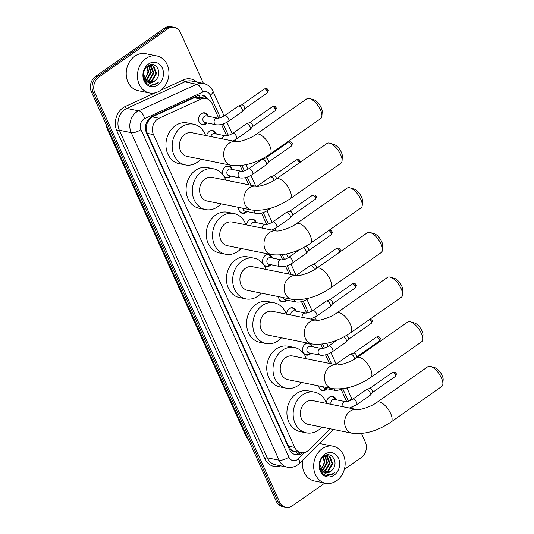 <?xml version="1.0" encoding="UTF-8"?>
<svg xmlns="http://www.w3.org/2000/svg" width="534" height="534" viewBox="0 0 534 534"><rect width="100%" height="100%" fill="white"/><g stroke="black" fill="none" stroke-linecap="round" stroke-linejoin="round"><path stroke-width="0.8" d="M326.608 403.437A6.041 5 -78.6 0 1 329.311 397.216A6.041 5 -78.6 0 1 332.815 396.415A6.041 5 -78.6 0 1 336.34 399.826M326.995 388.765A6.041 5 -78.6 0 1 325.927 389.733A6.041 5 -78.6 0 1 322.423 390.534A6.041 5 -78.6 0 1 318.624 385.895M310.995 353.321A6.041 5 -78.6 0 1 309.927 354.289A6.041 5 -78.6 0 1 306.416 355.097A6.041 5 -78.6 0 1 302.611 350.317A6.041 5 -78.6 0 1 305.301 344.056A6.041 5 -78.6 0 1 308.025 343.168M309.566 343.475A6.041 5 -78.6 0 1 312.337 346.659M286.571 314.179A6.041 5 -78.6 0 1 289.301 308.612A6.041 5 -78.6 0 1 292.806 307.804A6.041 5 -78.6 0 1 296.337 311.215M286.985 300.155A6.041 5 -78.6 0 1 285.924 301.123A6.041 5 -78.6 0 1 282.413 301.93A6.041 5 -78.6 0 1 278.568 296.637M270.985 264.71A6.041 5 -78.6 0 1 269.917 265.678A6.041 5 -78.6 0 1 266.413 266.486A6.041 5 -78.6 0 1 262.601 261.707A6.041 5 -78.6 0 1 265.298 255.446A6.041 5 -78.6 0 1 268.802 254.638A6.041 5 -78.6 0 1 272.327 258.049M246.588 224.941A6.041 5 -78.6 0 1 249.291 220.001A6.041 5 -78.6 0 1 252.796 219.194A6.041 5 -78.6 0 1 256.327 222.605M246.975 211.544A6.041 5 -78.6 0 1 245.914 212.512A6.041 5 -78.6 0 1 242.403 213.32A6.041 5 -78.6 0 1 238.571 207.386M223.092 175.032A6.041 5 -78.6 0 1 225.288 166.835A6.041 5 -78.6 0 1 228.792 166.027A6.041 5 -78.6 0 1 232.317 169.438M230.975 176.1A6.041 5 -78.6 0 1 229.907 177.068A6.041 5 -78.6 0 1 226.403 177.875A6.041 5 -78.6 0 1 224.1 176.574M206.658 135.703A6.041 5 -78.6 0 1 209.281 131.391A6.041 5 -78.6 0 1 212.792 130.583A6.041 5 -78.6 0 1 216.317 133.994M206.972 122.933A6.041 5 -78.6 0 1 205.904 123.901A6.041 5 -78.6 0 1 202.393 124.709A6.041 5 -78.6 0 1 198.588 119.936A6.041 5 -78.6 0 1 201.278 113.669A6.041 5 -78.6 0 1 204.789 112.861A6.041 5 -78.6 0 1 208.313 116.272M199.135 95.185A11.327 5.46 -114.6 0 1 200.083 97.275L194.176 97.735L152.317 116.886L150.835 117.767L147.524 122.253L146.55 125.196A3.778 3.124 101.4 0 0 146.169 129.341A11.327 4.179 155.7 0 1 145.595 129.735M218.66 118.107L212.145 103.689A11.327 9.372 101.4 0 0 205.984 98.47A11.327 9.372 101.4 0 0 200.938 99.097L159.079 118.248A11.327 9.372 101.4 0 0 157.557 119.122A11.327 9.372 101.4 0 0 153.485 134.608L294.741 447.452A11.327 9.372 101.4 0 0 300.896 452.665A11.327 9.372 101.4 0 0 308.866 449.995L330.212 428.815M146.169 129.341L146.249 129.508A11.327 9.372 -78.6 0 1 146.55 125.196M293.727 451.157A11.327 9.372 -78.6 0 1 290.616 449.241L290.69 449.408A3.778 3.124 101.4 0 0 293.727 451.157L295.302 451.51M146.249 129.508L147.23 133.346L288.48 446.184L290.616 449.241M346.666 401.661A11.327 9.372 101.4 0 0 346.419 401.074L341.546 390.274M329.418 363.42L325.54 354.83M322.683 348.488L320.787 344.303M306.676 313.044L301.536 301.663M289.094 274.102L285.536 266.219M282.673 259.878L280.463 254.992M266.666 224.44L261.526 213.059M248.764 184.791L245.527 177.615M242.663 171.274L240.14 165.68M226.656 135.83L221.523 124.449M324.819 483.076L292.385 505.791A11.327 9.372 -78.6 0 1 285.81 507.3L284.148 506.966A11.327 9.372 -78.6 0 1 277.987 501.746L93.11 92.282A11.327 9.372 -78.6 0 1 97.175 76.803L166.074 28.542A11.327 9.372 -78.6 0 1 172.649 27.034A11.327 9.372 -78.6 0 0 166.074 28.542L97.175 76.803A11.327 9.372 -78.6 0 0 93.11 92.282L277.987 501.746A11.327 9.372 -78.6 0 0 284.148 506.966L282.479 506.626A11.327 9.372 -78.6 0 1 276.325 501.413L91.441 91.948A11.327 9.372 -78.6 0 1 95.513 76.469L164.412 28.209A11.327 9.372 -78.6 0 1 170.987 26.7L174.311 27.374A11.327 9.372 -78.6 0 1 180.472 32.587L203.427 83.431M207.826 99.09A11.327 9.372 101.4 0 0 202.359 95.165A11.327 9.372 101.4 0 0 197.313 95.793L152.09 116.479A11.327 9.372 101.4 0 0 150.568 117.36A11.327 9.372 101.4 0 0 146.496 132.839L289.488 449.528A11.327 9.372 101.4 0 0 295.649 454.748A11.327 9.372 101.4 0 0 302.791 452.812M285.81 507.3A11.327 9.372 -78.6 0 1 279.649 502.08L94.772 92.622A11.327 9.372 -78.6 0 1 98.843 77.136L167.736 28.876A11.327 9.372 -78.6 0 1 174.311 27.374M361.525 433.581L365.349 442.052A11.327 9.372 -78.6 0 1 361.284 457.531L344.33 469.406M300.882 452.665A11.327 9.372 -78.6 0 1 294.828 454.534M201.518 95.039A11.327 9.372 -78.6 0 1 205.977 98.47L199.536 97.168M160.414 90.466A18.877 15.613 -78.6 0 1 149.453 92.976A18.877 15.613 -78.6 0 1 137.545 78.057A18.877 15.613 -78.6 0 1 145.969 58.48A18.877 15.613 -78.6 0 1 156.929 55.963A18.877 15.613 -78.6 0 1 168.837 70.882A18.877 15.613 -78.6 0 1 160.414 90.466M149.453 92.976L138.219 90.707A18.877 15.613 -78.6 0 1 126.311 75.788A18.877 15.613 -78.6 0 1 134.735 56.21A18.877 15.613 -78.6 0 1 145.695 53.694L156.929 55.963M156.188 79.533C163.017 72.41 155.147 60.309 148.078 65.816C140.542 70.294 142.952 85.06 151.336 85.38L156.796 83.771L158.244 82.543L156.502 83.464C152.357 84.966 148.866 83.951 146.029 80.42A8.531 7.055 -78.6 0 0 149.42 82.416A8.531 7.055 -78.6 0 0 154.373 81.281A8.531 7.055 -78.6 0 0 156.188 79.533L154.246 81.255L149.213 82.37M148.479 64.04A12.309 10.179 -78.6 0 1 162.323 68.078A12.309 10.179 -78.6 0 1 157.897 84.899A12.309 10.179 -78.6 0 1 144.06 80.868A12.309 10.179 -78.6 0 1 148.479 64.04M147.971 81.916L151.603 80.721L155.888 73.358L153.064 66.216L151.369 65.408M148.272 82.056L152.263 80.854L156.549 73.492L153.725 66.35L151.703 65.462L148.846 65.362M151.703 65.462L146.643 66.997M146.79 81.155L148.959 80.187L153.251 72.824L150.001 65.408M147.077 81.382L149.62 80.32L153.912 72.958L151.089 65.816L150.348 65.375M150.034 65.228L149.54 65.055M145.675 80.027L146.316 79.653L150.608 72.29L148.552 65.795M145.956 80.347L146.977 79.786L151.269 72.424L148.919 65.662M146.99 66.717L147.965 71.756L147.277 74.64A8.531 7.055 -78.6 0 1 144.714 78.585M144.874 78.872L148.626 71.89L147.391 66.423M143.713 77.724L146.957 81.555M143.88 71.923L143.646 74.206L146.029 80.42M150.808 85.3L156.722 83.751L158.244 82.543M336.627 480.733A18.877 15.613 -78.6 0 1 325.667 483.243A18.877 15.613 -78.6 0 1 313.758 468.325A18.877 15.613 -78.6 0 1 322.182 448.74A18.877 15.613 -78.6 0 1 333.136 446.23A18.877 15.613 -78.6 0 1 345.051 461.149A18.877 15.613 -78.6 0 1 336.627 480.733M325.667 483.243L314.433 480.974A18.877 15.613 -78.6 0 1 302.731 460.081M332.395 469.8C339.23 462.678 331.36 450.576 324.292 456.083C316.755 460.562 319.158 475.327 327.549 475.647L333.009 474.032L334.458 472.81L332.715 473.731C328.57 475.233 325.079 474.219 322.236 470.688A8.531 7.055 -78.6 0 0 325.633 472.683A8.531 7.055 -78.6 0 0 330.586 471.549A8.531 7.055 -78.6 0 0 332.395 469.8L330.453 471.522L325.42 472.637M324.692 454.307A12.309 10.179 -78.6 0 1 338.529 458.346A12.309 10.179 -78.6 0 1 334.11 475.167A12.309 10.179 -78.6 0 1 320.273 471.135A12.309 10.179 -78.6 0 1 324.692 454.307M324.185 472.183L327.816 470.988L332.101 463.619L329.278 456.483L327.582 455.676M324.485 472.323L328.477 471.121L332.762 463.752L329.939 456.617L327.916 455.729L325.059 455.629M327.916 455.729L322.856 457.264M323.003 471.422L325.173 470.454L329.458 463.091L326.214 455.676M323.29 471.649L325.833 470.587L330.119 463.225L327.295 456.083L326.561 455.642M326.247 455.495L325.747 455.315M321.889 470.294L322.529 469.92L326.821 462.557L324.765 456.063M322.169 470.614L323.19 470.054L327.482 462.691L325.133 455.923M323.197 456.977L324.178 462.023L323.491 464.907A8.531 7.055 -78.6 0 1 320.927 468.852M321.088 469.139L324.839 462.157L323.604 456.69M319.926 467.991L323.17 471.822M320.093 462.19L319.859 464.473L322.236 470.688M319.232 443.707A18.877 15.613 -78.6 0 1 321.902 443.961L333.136 446.23M327.022 475.567L332.936 474.018L334.458 472.81M309.66 98.536L313.758 99.738A8.31 3.524 55 0 1 321.194 107.621A8.31 3.524 55 0 1 322.182 111.76L321.909 116.025A12.082 5.126 -125 0 0 320.473 110.004A12.082 5.126 -125 0 0 309.66 98.536A12.082 5.126 -125 0 0 306.883 98.763L256.08 134.348A12.082 5.126 55 0 1 269.67 145.588A12.082 5.126 55 0 1 269.944 154.146L320.747 118.555A12.082 5.126 -125 0 0 321.909 116.025M256.08 134.348C250.306 138.88 238.217 142.358 236.095 141.65L191.886 132.719A12.082 9.992 101.4 0 0 184.871 134.328A12.082 9.992 101.4 0 0 179.484 146.863A12.082 9.992 101.4 0 0 187.107 156.409L231.335 165.34C244.025 166.695 256.894 162.963 269.944 154.146M200.797 159.172A20.766 17.175 -78.6 0 1 197.44 162.162A20.766 17.175 -78.6 0 1 185.385 164.926A20.766 17.175 -78.6 0 1 172.288 148.512A20.766 17.175 -78.6 0 1 181.553 126.972A20.766 17.175 -78.6 0 1 193.608 124.208A20.766 17.175 -78.6 0 1 205.583 135.489M185.385 164.926L179.144 163.664A20.766 17.175 -78.6 0 1 166.047 147.25A20.766 17.175 -78.6 0 1 175.312 125.71A20.766 17.175 -78.6 0 1 187.367 122.947L193.608 124.208M329.818 143.192L333.924 144.394A8.31 3.524 55 0 1 341.359 152.277A8.31 3.524 55 0 1 342.341 156.415L342.074 160.681A12.082 5.126 -125 0 0 340.639 154.66A12.082 5.126 -125 0 0 329.818 143.192A12.082 5.126 -125 0 0 327.048 143.419L276.245 179.003A12.082 5.126 55 0 1 289.835 190.244A12.082 5.126 55 0 1 290.109 198.802L340.912 163.21A12.082 5.126 -125 0 0 342.074 160.681M276.245 179.003C270.471 183.536 258.383 187.013 256.26 186.306L212.051 177.381A12.082 9.992 101.4 0 0 205.036 178.983A12.082 9.992 101.4 0 0 199.643 191.519A12.082 9.992 101.4 0 0 207.265 201.064L251.501 209.996C264.183 211.351 277.059 207.619 290.109 198.802M220.963 203.834A20.766 17.175 -78.6 0 1 217.605 206.818A20.766 17.175 -78.6 0 1 205.55 209.582A20.766 17.175 -78.6 0 1 192.447 193.168A20.766 17.175 -78.6 0 1 201.712 171.628A20.766 17.175 -78.6 0 1 213.767 168.864A20.766 17.175 -78.6 0 1 225.742 180.145M205.55 209.582L199.309 208.32A20.766 17.175 -78.6 0 1 186.206 191.906A20.766 17.175 -78.6 0 1 195.471 170.366A20.766 17.175 -78.6 0 1 207.526 167.603L213.767 168.864M349.984 187.855L354.082 189.049A8.31 3.524 55 0 1 361.518 196.933A8.31 3.524 55 0 1 362.506 201.078L362.232 205.336A12.082 5.126 -125 0 0 360.797 199.316A12.082 5.126 -125 0 0 349.984 187.855A12.082 5.126 -125 0 0 347.213 188.075L296.403 223.666A12.082 5.126 55 0 1 309.994 234.907A12.082 5.126 55 0 1 310.274 243.457L361.077 207.866A12.082 5.126 -125 0 0 362.232 205.336M296.403 223.666C290.629 228.192 278.548 231.669 276.425 230.962L232.217 222.037A12.082 9.992 101.4 0 0 225.201 223.646A12.082 9.992 101.4 0 0 219.808 236.175A12.082 9.992 101.4 0 0 227.431 245.727L271.659 254.651C284.348 256.006 297.218 252.275 310.274 243.457M241.128 248.49A20.766 17.175 -78.6 0 1 237.763 251.474A20.766 17.175 -78.6 0 1 225.715 254.237A20.766 17.175 -78.6 0 1 212.612 237.824A20.766 17.175 -78.6 0 1 221.877 216.283A20.766 17.175 -78.6 0 1 233.932 213.52A20.766 17.175 -78.6 0 1 245.907 224.801M225.715 254.237L219.474 252.976A20.766 17.175 -78.6 0 1 206.371 236.562A20.766 17.175 -78.6 0 1 215.636 215.028A20.766 17.175 -78.6 0 1 227.691 212.265L233.932 213.52M370.149 232.51L374.247 233.712A8.31 3.524 55 0 1 381.683 241.595A8.31 3.524 55 0 1 382.671 245.733L382.397 249.999A12.082 5.126 -125 0 0 380.962 243.971A12.082 5.126 -125 0 0 370.149 232.51A12.082 5.126 -125 0 0 367.372 232.731L316.569 268.322A12.082 5.126 55 0 1 330.159 279.562A12.082 5.126 55 0 1 330.433 288.113L381.236 252.529A12.082 5.126 -125 0 0 382.397 249.999M316.569 268.322C310.795 272.847 298.706 276.325 296.584 275.617L252.375 266.693A12.082 9.992 101.4 0 0 245.366 268.302A12.082 9.992 101.4 0 0 239.973 280.831A12.082 9.992 101.4 0 0 247.596 290.383L291.824 299.314C304.513 300.669 317.383 296.931 330.433 288.113M261.286 293.146A20.766 17.175 -78.6 0 1 257.929 296.13A20.766 17.175 -78.6 0 1 245.874 298.893A20.766 17.175 -78.6 0 1 232.777 282.479A20.766 17.175 -78.6 0 1 242.042 260.939A20.766 17.175 -78.6 0 1 254.097 258.182A20.766 17.175 -78.6 0 1 266.072 269.456M245.874 298.893L239.632 297.632A20.766 17.175 -78.6 0 1 226.536 281.218A20.766 17.175 -78.6 0 1 235.801 259.684A20.766 17.175 -78.6 0 1 247.856 256.921L254.097 258.182M390.314 277.166L394.412 278.368A8.31 3.524 55 0 1 401.848 286.251A8.31 3.524 55 0 1 402.83 290.389L402.563 294.655A12.082 5.126 -125 0 0 401.127 288.634A12.082 5.126 -125 0 0 390.314 277.166A12.082 5.126 -125 0 0 387.537 277.386L336.734 312.977A12.082 5.126 55 0 1 350.324 324.218A12.082 5.126 55 0 1 350.598 332.769L401.401 297.184A12.082 5.126 -125 0 0 402.563 294.655M336.734 312.977C330.96 317.51 318.871 320.987 316.749 320.273L272.54 311.349A12.082 9.992 101.4 0 0 265.525 312.957A12.082 9.992 101.4 0 0 260.138 325.486A12.082 9.992 101.4 0 0 267.754 335.038L311.989 343.969C324.679 345.324 337.548 341.593 350.598 332.769M281.451 337.802A20.766 17.175 -78.6 0 1 278.094 340.785A20.766 17.175 -78.6 0 1 266.039 343.549A20.766 17.175 -78.6 0 1 252.936 327.135A20.766 17.175 -78.6 0 1 262.207 305.602A20.766 17.175 -78.6 0 1 274.262 302.838A20.766 17.175 -78.6 0 1 286.237 314.112M266.039 343.549L259.798 342.287A20.766 17.175 -78.6 0 1 246.695 325.88A20.766 17.175 -78.6 0 1 255.966 304.34A20.766 17.175 -78.6 0 1 268.015 301.577L274.262 302.838M410.472 321.822L414.578 323.023A8.31 3.524 55 0 1 422.014 330.906A8.31 3.524 55 0 1 422.995 335.045L422.721 339.31A12.082 5.126 -125 0 0 421.293 333.289A12.082 5.126 -125 0 0 410.472 321.822A12.082 5.126 -125 0 0 407.702 322.049L356.899 357.633A12.082 5.126 55 0 1 370.489 368.874A12.082 5.126 55 0 1 370.763 377.425L421.566 341.84A12.082 5.126 -125 0 0 422.721 339.31M356.899 357.633C351.125 362.165 339.037 365.643 336.914 364.929L292.705 356.004A12.082 9.992 101.4 0 0 285.69 357.613A12.082 9.992 101.4 0 0 280.297 370.142A12.082 9.992 101.4 0 0 287.919 379.694L332.148 388.625C344.837 389.98 357.707 386.249 370.763 377.425M301.617 382.457A20.766 17.175 -78.6 0 1 298.259 385.441A20.766 17.175 -78.6 0 1 286.204 388.205A20.766 17.175 -78.6 0 1 273.101 371.798A20.766 17.175 -78.6 0 1 282.366 350.257A20.766 17.175 -78.6 0 1 294.421 347.494A20.766 17.175 -78.6 0 1 306.396 358.768M286.204 388.205L279.963 386.95A20.766 17.175 -78.6 0 1 266.86 370.536A20.766 17.175 -78.6 0 1 276.125 348.996A20.766 17.175 -78.6 0 1 288.18 346.232L294.421 347.494M430.638 366.478L434.736 367.679A8.31 3.524 55 0 1 442.172 375.562A8.31 3.524 55 0 1 443.16 379.701L442.886 383.966A12.082 5.126 -125 0 0 441.451 377.945A12.082 5.126 -125 0 0 430.638 366.478A12.082 5.126 -125 0 0 427.861 366.704L377.057 402.289A12.082 5.126 55 0 1 390.648 413.53A12.082 5.126 55 0 1 390.921 422.08L441.731 386.496A12.082 5.126 -125 0 0 442.886 383.966M377.057 402.289C371.284 406.821 359.202 410.299 357.079 409.591L312.864 400.66A12.082 9.992 101.4 0 0 305.855 402.269A12.082 9.992 101.4 0 0 300.462 414.805A12.082 9.992 101.4 0 0 308.085 424.35L352.313 433.281C365.002 434.636 377.872 430.905 390.921 422.08M321.775 427.113A20.766 17.175 -78.6 0 1 318.418 430.104A20.766 17.175 -78.6 0 1 306.362 432.86A20.766 17.175 -78.6 0 1 293.266 416.453A20.766 17.175 -78.6 0 1 302.531 394.913A20.766 17.175 -78.6 0 1 314.586 392.15A20.766 17.175 -78.6 0 1 326.561 403.43M306.362 432.86L300.121 431.606A20.766 17.175 -78.6 0 1 287.025 415.192A20.766 17.175 -78.6 0 1 296.29 393.651A20.766 17.175 -78.6 0 1 308.345 390.888L314.586 392.15M207.552 116.118L207.312 115.624A5.667 4.686 101.4 0 0 204.295 113.148A5.667 4.686 101.4 0 0 201.011 113.902A5.667 4.686 101.4 0 0 200.677 114.156M199.109 121.919A5.667 4.686 101.4 0 0 202.052 124.255A5.667 4.686 101.4 0 0 205.343 123.501A5.667 4.686 101.4 0 0 205.797 123.147L206.211 122.78M217.578 118.141L206.344 115.878A3.398 2.81 101.4 0 0 204.375 116.325A3.398 2.81 101.4 0 0 202.853 119.85A3.398 2.81 101.4 0 0 205.003 122.54L216.237 124.802A3.398 2.81 101.4 0 1 214.474 123.414A3.398 2.81 101.4 0 1 215.609 118.595A3.398 2.81 101.4 0 1 217.578 118.141C219.154 118.301 221.53 117.453 224.721 115.604A3.398 1.442 55 0 1 228.539 118.768A3.398 1.442 55 0 1 228.619 118.948A3.398 1.442 55 0 1 228.619 121.171L242.229 111.639A3.398 1.442 55 0 0 242.356 111.526A3.398 1.442 55 0 0 242.149 109.236A3.398 1.442 55 0 0 238.978 105.979A3.398 1.442 55 0 0 238.484 105.992A3.398 1.442 55 0 0 238.331 106.072L224.721 115.604M241.675 104.884A2.456 1.041 55 0 1 241.782 104.831A2.456 1.041 55 0 1 242.142 104.818A2.456 1.041 55 0 1 244.432 107.167A2.456 1.041 55 0 1 244.579 108.823A2.456 1.041 55 0 1 244.492 108.903M215.556 133.84L215.315 133.346A5.667 4.686 101.4 0 0 212.298 130.87A5.667 4.686 101.4 0 0 209.008 131.624A5.667 4.686 101.4 0 0 208.681 131.878M232.724 133.326L246.334 123.795A3.398 1.442 55 0 1 246.481 123.714A3.398 1.442 55 0 1 246.982 123.701A3.398 1.442 55 0 1 250.152 126.958A3.398 1.442 55 0 1 250.359 129.248A3.398 1.442 55 0 1 250.232 129.362L236.622 138.893A3.398 1.442 55 0 0 236.622 136.671A3.398 1.442 55 0 0 236.542 136.49A3.398 1.442 55 0 0 232.724 133.326C229.533 135.175 227.15 136.023 225.582 135.863L214.348 133.6A3.398 2.81 101.4 0 0 212.372 134.047A3.398 2.81 101.4 0 0 210.883 136.557M249.672 122.606A2.456 1.041 55 0 1 249.785 122.553A2.456 1.041 55 0 1 250.146 122.54A2.456 1.041 55 0 1 252.435 124.889A2.456 1.041 55 0 1 252.582 126.545A2.456 1.041 55 0 1 252.489 126.625M231.556 169.285L231.315 168.791A5.667 4.686 101.4 0 0 228.305 166.314A5.667 4.686 101.4 0 0 225.014 167.069A5.667 4.686 101.4 0 0 224.68 167.322M223.819 176.113A5.667 4.686 101.4 0 0 226.062 177.422A5.667 4.686 101.4 0 0 229.346 176.667A5.667 4.686 101.4 0 0 229.8 176.313L230.214 175.946M241.582 171.307L230.348 169.038A3.398 2.81 101.4 0 0 228.378 169.492A3.398 2.81 101.4 0 0 226.863 173.016A3.398 2.81 101.4 0 0 229.006 175.706L240.24 177.969A3.398 2.81 101.4 0 1 238.478 176.58A3.398 2.81 101.4 0 1 239.612 171.761A3.398 2.81 101.4 0 1 241.582 171.307C243.157 171.467 245.54 170.62 248.724 168.771A3.398 1.442 55 0 1 252.549 171.935A3.398 1.442 55 0 1 252.622 172.115A3.398 1.442 55 0 1 252.622 174.338L266.232 164.806A3.398 1.442 55 0 0 266.359 164.692A3.398 1.442 55 0 0 266.159 162.403A3.398 1.442 55 0 0 262.988 159.145A3.398 1.442 55 0 0 262.488 159.159A3.398 1.442 55 0 0 262.334 159.239L248.724 168.771M265.678 158.051A2.456 1.041 55 0 1 265.785 157.997A2.456 1.041 55 0 1 266.146 157.984A2.456 1.041 55 0 1 268.435 160.333A2.456 1.041 55 0 1 268.582 161.989A2.456 1.041 55 0 1 268.495 162.069M256.954 186.339L270.337 176.961A3.398 1.442 55 0 1 270.491 176.881A3.398 1.442 55 0 1 270.985 176.867A3.398 1.442 55 0 1 274.162 180.125A3.398 1.442 55 0 1 274.242 180.312M273.682 175.773A2.456 1.041 55 0 1 273.788 175.719A2.456 1.041 55 0 1 274.149 175.706A2.456 1.041 55 0 1 276.438 178.056A2.456 1.041 55 0 1 276.672 178.71M239.119 210.529A5.667 4.686 101.4 0 0 242.062 212.866A5.667 4.686 101.4 0 0 245.353 212.111A5.667 4.686 101.4 0 0 245.807 211.751L246.214 211.391M242.85 208.253A3.398 2.81 101.4 0 0 245.006 211.15L256.24 213.413A3.398 2.81 101.4 0 1 254.484 212.025A3.398 2.81 101.4 0 1 254.077 210.376M255.566 222.451L255.325 221.957A5.667 4.686 101.4 0 0 252.308 219.481A5.667 4.686 101.4 0 0 249.018 220.235A5.667 4.686 101.4 0 0 248.684 220.489M272.727 221.937L286.337 212.405A3.398 1.442 55 0 1 286.491 212.325A3.398 1.442 55 0 1 286.992 212.312A3.398 1.442 55 0 1 290.162 215.569A3.398 1.442 55 0 1 290.363 217.859A3.398 1.442 55 0 1 290.242 217.972L276.632 227.504A3.398 1.442 55 0 0 276.632 225.281A3.398 1.442 55 0 0 276.552 225.101A3.398 1.442 55 0 0 272.727 221.937C269.543 223.786 267.16 224.634 265.592 224.474L254.358 222.204A3.398 2.81 101.4 0 0 252.382 222.658A3.398 2.81 101.4 0 0 250.846 225.795M289.682 211.217A2.456 1.041 55 0 1 289.795 211.157A2.456 1.041 55 0 1 290.156 211.15A2.456 1.041 55 0 1 292.445 213.5A2.456 1.041 55 0 1 292.592 215.155A2.456 1.041 55 0 1 292.498 215.235M271.566 257.895L271.325 257.401A5.667 4.686 101.4 0 0 268.308 254.925A5.667 4.686 101.4 0 0 265.024 255.679A5.667 4.686 101.4 0 0 264.69 255.933M263.122 263.696A5.667 4.686 101.4 0 0 266.065 266.032A5.667 4.686 101.4 0 0 269.356 265.278A5.667 4.686 101.4 0 0 269.81 264.917L270.224 264.557M281.592 259.918L270.358 257.648A3.398 2.81 101.4 0 0 268.388 258.102A3.398 2.81 101.4 0 0 266.873 261.627A3.398 2.81 101.4 0 0 269.016 264.31L280.25 266.579A3.398 2.81 101.4 0 1 278.488 265.191A3.398 2.81 101.4 0 1 279.622 260.372A3.398 2.81 101.4 0 1 281.592 259.918C283.167 260.071 285.543 259.23 288.734 257.381A3.398 1.442 55 0 1 292.552 260.545A3.398 1.442 55 0 1 292.632 260.726A3.398 1.442 55 0 1 292.632 262.948L306.242 253.416A3.398 1.442 55 0 0 306.369 253.303A3.398 1.442 55 0 0 306.169 251.013A3.398 1.442 55 0 0 303.125 247.783M305.688 246.661A2.456 1.041 55 0 1 305.795 246.601A2.456 1.041 55 0 1 306.156 246.595A2.456 1.041 55 0 1 308.445 248.944A2.456 1.041 55 0 1 308.592 250.6A2.456 1.041 55 0 1 308.505 250.68M298.486 275.577A3.398 1.442 55 0 0 296.737 275.103L310.347 265.572A3.398 1.442 55 0 1 310.501 265.491A3.398 1.442 55 0 1 310.995 265.478A3.398 1.442 55 0 1 314.166 268.736A3.398 1.442 55 0 1 314.493 269.67M313.685 264.383A2.456 1.041 55 0 1 313.798 264.323A2.456 1.041 55 0 1 314.159 264.31A2.456 1.041 55 0 1 316.448 266.666A2.456 1.041 55 0 1 316.622 268.282M279.128 299.14A5.667 4.686 101.4 0 0 282.072 301.476A5.667 4.686 101.4 0 0 285.363 300.722A5.667 4.686 101.4 0 0 285.81 300.362L286.224 300.001M282.947 297.518A3.398 2.81 101.4 0 0 285.016 299.754L296.25 302.024A3.398 2.81 101.4 0 1 294.488 300.635A3.398 2.81 101.4 0 1 294.154 299.661M295.576 311.062L295.335 310.568A5.667 4.686 101.4 0 0 292.318 308.091A5.667 4.686 101.4 0 0 289.027 308.846A5.667 4.686 101.4 0 0 288.694 309.099M312.737 310.548L326.347 301.016A3.398 1.442 55 0 1 326.501 300.936A3.398 1.442 55 0 1 327.002 300.922A3.398 1.442 55 0 1 330.172 304.173A3.398 1.442 55 0 1 330.372 306.463A3.398 1.442 55 0 1 330.252 306.583L316.635 316.115A3.398 1.442 55 0 0 316.635 313.892A3.398 1.442 55 0 0 316.562 313.712A3.398 1.442 55 0 0 312.737 310.548C309.553 312.397 307.17 313.238 305.602 313.084L294.361 310.815A3.398 2.81 101.4 0 0 292.392 311.269A3.398 2.81 101.4 0 0 290.91 315.06M329.692 299.828A2.456 1.041 55 0 1 329.798 299.768A2.456 1.041 55 0 1 330.159 299.754A2.456 1.041 55 0 1 332.455 302.111A2.456 1.041 55 0 1 332.595 303.766A2.456 1.041 55 0 1 332.508 303.846M311.576 346.506L311.335 346.012A5.667 4.686 101.4 0 0 308.318 343.536A5.667 4.686 101.4 0 0 305.034 344.29A5.667 4.686 101.4 0 0 304.7 344.543M303.132 352.306A5.667 4.686 101.4 0 0 306.075 354.636A5.667 4.686 101.4 0 0 309.366 353.888A5.667 4.686 101.4 0 0 309.82 353.528L310.234 353.168M321.601 348.528L310.367 346.259A3.398 2.81 101.4 0 0 308.398 346.713A3.398 2.81 101.4 0 0 306.876 350.237A3.398 2.81 101.4 0 0 309.026 352.921L320.26 355.19A3.398 2.81 101.4 0 1 318.498 353.802A3.398 2.81 101.4 0 1 319.632 348.982A3.398 2.81 101.4 0 1 321.601 348.528C323.177 348.682 325.553 347.841 328.744 345.992A3.398 1.442 55 0 1 332.562 349.156A3.398 1.442 55 0 1 332.642 349.336A3.398 1.442 55 0 1 332.642 351.559L346.252 342.027A3.398 1.442 55 0 0 346.379 341.907A3.398 1.442 55 0 0 346.172 339.617A3.398 1.442 55 0 0 343.963 336.827M346.579 335.359A2.456 1.041 55 0 1 348.455 337.555A2.456 1.041 55 0 1 348.602 339.203A2.456 1.041 55 0 1 348.508 339.29M339.21 364.842A3.398 1.442 55 0 0 336.74 363.714L350.357 354.182A3.398 1.442 55 0 1 350.504 354.102A3.398 1.442 55 0 1 351.005 354.082A3.398 1.442 55 0 1 354.175 357.339A3.398 1.442 55 0 1 354.569 359.135M353.695 352.994A2.456 1.041 55 0 1 353.808 352.934A2.456 1.041 55 0 1 354.169 352.921A2.456 1.041 55 0 1 356.458 355.277A2.456 1.041 55 0 1 356.605 356.926A2.456 1.041 55 0 1 356.512 357.012M319.138 387.751A5.667 4.686 101.4 0 0 322.082 390.08A5.667 4.686 101.4 0 0 325.366 389.333A5.667 4.686 101.4 0 0 325.82 388.972L326.234 388.612M323.183 386.816A3.398 2.81 101.4 0 0 325.026 388.365L336.26 390.634A3.398 2.81 101.4 0 1 334.498 389.246A3.398 2.81 101.4 0 1 334.371 388.966M335.579 399.672L335.339 399.178A5.667 4.686 101.4 0 0 332.322 396.702A5.667 4.686 101.4 0 0 329.037 397.456A5.667 4.686 101.4 0 0 328.704 397.71M352.747 399.158L366.357 389.626A3.398 1.442 55 0 1 366.511 389.546A3.398 1.442 55 0 1 367.012 389.526A3.398 1.442 55 0 1 370.182 392.784A3.398 1.442 55 0 1 370.382 395.073A3.398 1.442 55 0 1 370.256 395.193L356.645 404.725A3.398 1.442 55 0 0 356.645 402.502A3.398 1.442 55 0 0 356.572 402.322A3.398 1.442 55 0 0 352.747 399.158C349.563 401.007 347.18 401.848 345.605 401.695L334.371 399.425A3.398 2.81 101.4 0 0 332.402 399.879A3.398 2.81 101.4 0 0 331.107 404.345M369.702 388.438A2.456 1.041 55 0 1 369.808 388.378A2.456 1.041 55 0 1 370.169 388.365A2.456 1.041 55 0 1 372.458 390.721A2.456 1.041 55 0 1 372.605 392.37A2.456 1.041 55 0 1 372.518 392.457M152.317 116.886L159.079 118.248M297.431 454.334A11.327 4.005 -134.8 0 0 296.323 451.744M147.524 122.253A11.327 5.46 -114.6 0 0 147.137 121.231M290.69 449.408A11.327 4.179 155.7 0 1 289.742 450.042M147.23 133.346L153.485 134.608M194.176 97.735L200.938 99.097M288.48 446.184L294.741 447.452M249.064 441.044L246.321 436.945A13.216 4.873 -24.3 0 0 247.756 438.14M108.522 129.769A13.216 4.873 155.7 0 1 107.08 128.567L105.805 123.755M276.325 501.413L279.649 502.08M91.441 91.948L94.772 92.622M95.513 76.469L98.843 77.136M164.412 28.209L167.736 28.876M220.395 117.7L210.216 95.152A7.549 6.248 101.4 0 0 202.74 92.095L144.694 118.648A7.549 6.248 101.4 0 0 143.673 119.236A7.549 6.248 101.4 0 0 140.963 129.555L288.867 457.124A7.549 6.248 101.4 0 0 297.358 459.6A7.549 6.248 101.4 0 0 298.286 458.819L304.64 452.518M288.867 457.124A7.549 2.783 -24.3 0 1 279.102 460.208L131.197 132.639A15.106 12.489 -78.6 0 1 136.624 112A15.106 12.489 -78.6 0 1 138.66 110.832L126.798 108.435A15.106 12.489 101.4 0 0 124.769 109.603A15.106 12.489 101.4 0 0 119.342 130.249L267.247 457.812A15.106 12.489 101.4 0 0 275.457 464.774L287.319 467.17A15.106 12.489 -78.6 0 1 279.102 460.208L267.247 457.812A1.889 0.694 155.7 0 0 264.804 458.586L116.899 131.017A1.889 0.694 155.7 0 1 119.342 130.249L131.197 132.639A7.549 2.783 -24.3 0 0 140.963 129.555M287.319 467.17C290.983 467.837 294.388 467.096 297.525 464.947L299.44 463.345A7.549 2.67 -134.8 0 0 298.286 458.819M116.899 131.017A16.995 14.051 -78.6 0 1 123.007 107.795A16.995 14.051 -78.6 0 1 125.29 106.48L154.953 92.909M160.621 90.319L183.342 79.92A16.995 14.051 -78.6 0 1 196.852 82.102M280.73 465.835A16.995 14.051 -78.6 0 1 264.804 458.586M144.694 118.648A7.549 3.638 -114.6 0 0 138.66 110.832L196.712 84.272L184.851 81.876L126.798 108.435A1.889 0.908 65.4 0 1 125.29 106.48M202.74 92.095A7.549 3.638 -114.6 0 0 196.712 84.272A15.106 12.489 -78.6 0 1 203.441 83.431L191.586 81.035A15.106 12.489 101.4 0 0 184.851 81.876A1.889 0.908 65.4 0 1 183.342 79.92M348.428 401.254L343.235 389.753M331.534 363.848L327.229 354.316M324.418 348.088L322.616 344.09M308.418 312.644L303.225 301.149M291.21 274.529L287.225 265.705M284.408 259.477L282.292 254.778M268.408 224.033L263.215 212.539M250.88 185.218L247.215 177.094M244.405 170.867L241.962 165.467M228.398 135.422L223.205 123.928M348.542 401.214A7.549 2.783 -24.3 0 0 351.165 397.336L346.973 388.058M210.216 95.152A7.549 2.783 -24.3 0 0 212.939 91.207C210.977 87.042 207.813 84.445 203.441 83.431M236.115 141.65L236.095 141.65A12.082 9.992 101.4 0 0 229.106 143.259A12.082 9.992 101.4 0 0 224.761 159.773A12.082 9.992 101.4 0 0 231.335 165.34M256.28 186.306L256.26 186.306A12.082 9.992 101.4 0 0 249.265 187.915A12.082 9.992 101.4 0 0 244.926 204.429A12.082 9.992 101.4 0 0 251.501 209.996M276.425 230.962A12.082 9.992 101.4 0 0 269.43 232.57A12.082 9.992 101.4 0 0 265.091 249.084A12.082 9.992 101.4 0 0 271.659 254.651M296.59 275.617A12.082 9.992 101.4 0 0 289.595 277.233A12.082 9.992 101.4 0 0 285.256 293.747A12.082 9.992 101.4 0 0 291.824 299.314M316.749 320.273L316.769 320.28A12.082 9.992 101.4 0 0 309.76 321.889A12.082 9.992 101.4 0 0 305.415 338.402A12.082 9.992 101.4 0 0 311.989 343.969M336.914 364.929L336.934 364.936A12.082 9.992 101.4 0 0 329.919 366.544A12.082 9.992 101.4 0 0 325.58 383.058A12.082 9.992 101.4 0 0 332.148 388.625M357.099 409.591L357.079 409.591A12.082 9.992 101.4 0 0 350.084 411.2A12.082 9.992 101.4 0 0 345.745 427.714A12.082 9.992 101.4 0 0 352.313 433.281M267.2 92.996C268.282 91.18 268.562 90.173 268.028 89.972C267.367 89.685 268.255 88.01 264.383 88.978A2.456 1.041 55 0 1 267.147 91.261A2.456 1.041 55 0 1 267.2 92.996L244.539 108.869M268.028 89.972A2.456 0.908 155.7 0 1 267.147 91.261M275.204 110.718C276.285 108.903 276.559 107.895 276.031 107.694C275.364 107.407 276.252 105.732 272.387 106.693A2.456 1.041 55 0 1 275.15 108.983A2.456 1.041 55 0 1 275.204 110.718L252.542 126.591M276.031 107.694A2.456 0.908 155.7 0 1 275.15 108.983M225.582 135.863A3.398 2.81 101.4 0 0 223.606 136.317A3.398 2.81 101.4 0 0 222.117 138.827M291.21 146.162C292.285 144.347 292.565 143.339 292.038 143.139C291.37 142.852 292.258 141.176 288.393 142.137A2.456 1.041 55 0 1 291.15 144.427A2.456 1.041 55 0 1 291.21 146.162L268.542 162.036M292.038 143.139A2.456 0.908 155.7 0 1 291.15 144.427M300.235 162.202L300.035 160.861C299.374 160.574 300.262 158.898 296.39 159.86A2.456 1.041 55 0 1 299.153 162.142A2.456 1.041 55 0 1 299.38 162.797M300.035 160.861A2.456 0.908 155.7 0 1 299.153 162.142M268.942 208.701A3.398 1.442 55 0 1 268.629 209.782L271.065 208.073M315.214 199.329C316.295 197.513 316.569 196.505 316.041 196.305C315.374 196.018 316.262 194.336 312.397 195.304A2.456 1.041 55 0 1 315.153 197.587A2.456 1.041 55 0 1 315.214 199.329L292.552 215.202M316.041 196.305A2.456 0.908 155.7 0 1 315.153 197.587M265.592 224.474A3.398 2.81 101.4 0 0 263.616 224.927A3.398 2.81 101.4 0 0 262.081 228.065M328.463 230.715A2.456 1.041 55 0 1 331.16 233.031A2.456 1.041 55 0 1 331.214 234.773L308.552 250.646M328.397 230.748C332.268 229.78 331.38 231.462 332.048 231.749A2.456 0.908 155.7 0 1 331.16 233.031M339.217 252.495C340.298 250.673 340.572 249.672 340.045 249.471C339.384 249.184 340.271 247.502 336.4 248.47A2.456 1.041 55 0 1 339.163 250.753A2.456 1.041 55 0 1 339.337 252.375M340.045 249.471A2.456 0.908 155.7 0 1 339.163 250.753M308.859 298.126A3.398 1.442 55 0 1 308.639 298.393L309.126 298.052M355.223 287.939C356.305 286.117 356.579 285.116 356.051 284.916C355.384 284.629 356.271 282.947 352.407 283.914A2.456 1.041 55 0 1 355.163 286.197A2.456 1.041 55 0 1 355.223 287.939L332.555 303.813M356.051 284.916A2.456 0.908 155.7 0 1 355.163 286.197M305.602 313.084A3.398 2.81 101.4 0 0 303.626 313.538A3.398 2.81 101.4 0 0 302.144 317.329M369.468 319.552A2.456 1.041 55 0 1 371.17 321.642A2.456 1.041 55 0 1 371.223 323.384L348.562 339.257M370.302 318.965L372.051 320.36A2.456 0.908 155.7 0 1 371.17 321.642M379.227 341.099C380.308 339.284 380.582 338.276 380.054 338.082C379.387 337.795 380.275 336.113 376.41 337.081A2.456 1.041 55 0 1 379.173 339.364A2.456 1.041 55 0 1 379.227 341.099L356.565 356.979M380.054 338.082A2.456 0.908 155.7 0 1 379.173 339.364M395.233 376.543C396.308 374.728 396.588 373.72 396.061 373.526C395.394 373.239 396.281 371.557 392.417 372.525A2.456 1.041 55 0 1 395.173 374.808A2.456 1.041 55 0 1 395.233 376.543L372.565 392.423M396.061 373.526A2.456 0.908 155.7 0 1 395.173 374.808M345.605 401.695A3.398 2.81 101.4 0 0 343.636 402.149A3.398 2.81 101.4 0 0 342.341 406.614M294.648 451.404L300.896 452.665M246.321 436.945L107.08 128.567M351.846 408.53L352.2 407.115M351.986 399.652L351.165 397.336M336.153 364.101L330.967 352.614M328.156 346.379L326.781 343.335M316.328 320.193L314.967 317.169M312.15 310.935L306.963 299.447M296.15 275.491L290.957 264.003M288.146 257.768L286.451 254.017M276.005 230.875L274.957 228.559M272.14 222.324L266.953 210.837M255.839 186.219L250.953 175.392M248.136 169.158L246.127 164.706M235.674 141.563L234.947 139.948M232.136 133.72L226.943 122.226M224.133 115.998L212.939 91.207M299.44 463.345L333.556 429.496M202.052 124.255L200.764 123.995M241.782 104.831L238.484 105.992M204.295 113.148L203.007 112.888M228.619 121.171C224.427 124.001 220.302 125.21 216.237 124.802M244.579 108.823L242.356 111.526M264.383 88.978L241.722 104.851M249.785 122.553L246.481 123.714M212.298 130.87L211.01 130.61M236.622 138.893L232.857 140.996M252.582 126.545L250.359 129.248M272.387 106.693L249.725 122.573M226.062 177.422L224.774 177.161M265.785 157.997L262.488 159.159M228.305 166.314L227.017 166.054M252.622 174.338C248.437 177.168 244.305 178.376 240.24 177.969M268.582 161.989L266.359 164.692M288.393 142.137L265.725 158.017M273.788 175.719L270.491 176.881M296.39 159.86L273.728 175.739M242.062 212.866L240.774 212.605M268.629 209.782C264.437 212.612 260.312 213.82 256.24 213.413M289.795 211.157L286.491 212.325M252.308 219.481L251.02 219.22M276.632 227.504L271.826 230.034M292.592 215.155L290.363 217.859M312.397 195.304L289.735 211.184M266.065 266.032L264.777 265.772M305.795 246.601L304.413 247.095M268.308 254.925L267.02 254.665M292.632 262.948C288.447 265.778 284.315 266.987 280.25 266.579M288.734 257.381L300.702 248.998M308.592 250.6L306.369 253.303M309.58 243.938L305.735 246.628M331.214 234.773C332.295 232.951 332.575 231.95 332.048 231.749M296.737 275.103L296.103 275.517M313.798 264.323L310.501 265.491M336.4 248.47L313.738 264.35M282.072 301.476L280.784 301.216M308.639 298.393C304.447 301.223 300.322 302.431 296.25 302.024M329.798 299.768L326.501 300.936M292.318 308.091L291.03 307.831M316.635 316.115L310.688 319.052M332.595 303.766L330.372 306.463M352.407 283.914L329.745 299.794M306.075 354.636L304.787 354.382M308.318 343.536L307.03 343.275M332.642 351.559C328.45 354.389 324.325 355.597 320.26 355.19M328.744 345.992L337.401 339.924M348.602 339.203L346.379 341.907M371.223 323.384C372.305 321.561 372.585 320.56 372.051 320.36M336.74 363.714L335.285 364.602M353.808 352.934L350.504 354.102M356.605 356.926L355.003 358.875M376.41 337.081L353.748 352.954M322.082 390.08L320.794 389.82M347.187 387.938L336.26 390.634M369.808 388.378L366.511 389.546M332.322 396.702L331.033 396.442M356.645 404.725L349.396 408.036M372.605 392.37L370.382 395.073M392.417 372.525L369.748 388.398"/></g></svg>
